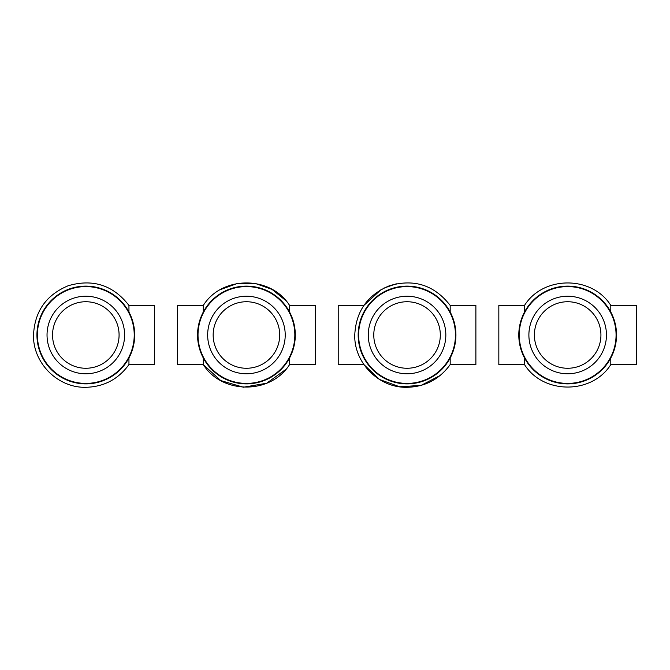 <?xml version="1.0" encoding="UTF-8"?>
<svg xmlns="http://www.w3.org/2000/svg" width="670" height="670" viewBox="0 0 670 670"><rect width="100%" height="100%" fill="white"/><g stroke="black" fill="none" stroke-linecap="round" stroke-linejoin="round"><path stroke-width="1" d="M154.653 364.597L154.653 305.403L128.95 305.403C113.146 285.135 92.904 278.578 68.214 285.738C46.037 294.993 34.463 311.625 33.5 335.637C33.165 363.056 57.553 387.545 84.973 387.31C103.431 387.092 118.088 379.522 128.95 364.597L128.95 357.973L128.95 364.597L154.653 364.597M128.95 312.027L128.95 305.403C113.146 285.135 92.904 278.578 68.214 285.738C46.037 294.993 34.463 311.625 33.5 335.637C33.165 363.056 57.553 387.545 84.973 387.31C103.431 387.092 118.088 379.522 128.95 364.597M475.884 364.597L475.884 305.403L450.181 305.403C434.378 285.135 414.135 278.578 389.446 285.738C367.269 294.993 355.703 311.625 354.74 335.637C354.397 363.056 378.784 387.545 406.204 387.31C424.663 387.092 439.319 379.522 450.181 364.597L450.181 357.973L450.181 364.597L475.884 364.597M450.181 312.027L450.181 305.403M204.015 304.373L203.295 305.403L177.592 305.403L177.592 364.597L203.295 364.597L203.295 357.973L203.295 364.597C222.105 394.529 270.747 394.538 289.566 364.597L289.566 357.973L289.566 364.597L315.269 364.597L315.269 305.403L289.566 305.403L315.269 305.403M610.797 312.027L610.797 305.403C591.979 275.462 543.345 275.471 524.526 305.403L498.832 305.403L498.832 364.597L524.526 364.597L524.526 357.973L524.526 364.597C543.345 394.529 591.979 394.538 610.797 364.597L610.797 357.973L610.797 364.597L636.5 364.597L636.5 305.403L610.797 305.403C591.979 275.462 543.345 275.471 524.526 305.403L524.526 312.027M289.566 312.027L289.566 305.403C270.747 275.462 222.105 275.471 203.295 305.403L203.295 312.027M381.197 289.515L363.911 305.403L338.216 305.403L338.216 364.597L363.911 364.597L379.471 379.454L399.689 386.791L421.154 385.376L440.24 375.443M43.022 358.618A48.877 48.877 0 0 0 127.66 360.251A48.877 48.877 0 0 0 86.757 286.132A48.877 48.877 0 0 0 43.022 358.618M36.942 335A48.877 48.877 0 0 0 110.248 377.327A48.877 48.877 0 0 0 110.248 292.673A48.877 48.877 0 0 0 36.942 335A48.877 48.877 0 0 0 110.248 377.327A48.877 48.877 0 0 0 110.248 292.673A48.877 48.877 0 0 0 36.942 335M47.034 335A38.776 38.776 0 0 0 105.207 368.584A38.776 38.776 0 0 0 105.207 301.416A38.776 38.776 0 0 0 47.034 335M203.638 358.618A48.877 48.877 0 0 0 288.276 360.251A48.877 48.877 0 0 0 247.372 286.132A48.877 48.877 0 0 0 203.638 358.618M197.558 335A48.877 48.877 0 0 0 270.864 377.327A48.877 48.877 0 0 0 270.864 292.673A48.877 48.877 0 0 0 197.558 335A48.877 48.877 0 0 0 270.864 377.327A48.877 48.877 0 0 0 270.864 292.673A48.877 48.877 0 0 0 197.558 335M207.658 335A38.776 38.776 0 0 0 265.822 368.584A38.776 38.776 0 0 0 265.822 301.416A38.776 38.776 0 0 0 207.658 335M364.254 358.618A48.877 48.877 0 0 0 448.892 360.251A48.877 48.877 0 0 0 407.997 286.132A48.877 48.877 0 0 0 364.254 358.618M358.174 335A48.877 48.877 0 0 0 431.488 377.327A48.877 48.877 0 0 0 431.488 292.673A48.877 48.877 0 0 0 358.174 335A48.877 48.877 0 0 0 431.488 377.327A48.877 48.877 0 0 0 431.488 292.673A48.877 48.877 0 0 0 358.174 335M368.274 335A38.776 38.776 0 0 0 426.438 368.584A38.776 38.776 0 0 0 426.438 301.416A38.776 38.776 0 0 0 368.274 335M524.878 358.618A48.877 48.877 0 0 0 609.507 360.251A48.877 48.877 0 0 0 568.612 286.132A48.877 48.877 0 0 0 524.878 358.618M518.789 335A48.877 48.877 0 0 0 592.104 377.327A48.877 48.877 0 0 0 592.104 292.673A48.877 48.877 0 0 0 518.789 335A48.877 48.877 0 0 0 592.104 377.327A48.877 48.877 0 0 0 592.104 292.673A48.877 48.877 0 0 0 518.789 335M528.89 335A38.776 38.776 0 0 0 587.054 368.584A38.776 38.776 0 0 0 587.054 301.416A38.776 38.776 0 0 0 528.89 335M37.403 335A48.416 48.416 0 0 0 110.022 376.925A48.416 48.416 0 0 0 110.022 293.075A48.416 48.416 0 0 0 37.403 335M198.019 335A48.416 48.416 0 0 0 270.638 376.925A48.416 48.416 0 0 0 270.638 293.075A48.416 48.416 0 0 0 198.019 335M358.634 335A48.416 48.416 0 0 0 431.254 376.925A48.416 48.416 0 0 0 431.254 293.075A48.416 48.416 0 0 0 358.634 335M519.25 335A48.416 48.416 0 0 0 591.87 376.925A48.416 48.416 0 0 0 591.87 293.075A48.416 48.416 0 0 0 519.25 335M285.83 300.579L271.986 289.348L255.178 283.418L237.347 283.477L220.581 289.515M203.295 364.597L220.715 380.56L243.386 387.227L266.668 383.24L285.822 369.421M610.797 364.597C591.979 394.538 543.345 394.529 524.526 364.597M396.297 283.804L383.592 288.234M450.181 364.597L446.438 369.421M54.203 345.377A33.274 33.274 0 0 0 96.187 366.607A33.274 33.274 0 0 0 117.426 324.623A33.274 33.274 0 0 0 75.442 303.393A33.274 33.274 0 0 0 54.203 345.377M214.819 345.377A33.274 33.274 0 0 0 256.811 366.607A33.274 33.274 0 0 0 278.042 324.623A33.274 33.274 0 0 0 236.058 303.393A33.274 33.274 0 0 0 214.819 345.377M375.435 345.377A33.274 33.274 0 0 0 417.427 366.607A33.274 33.274 0 0 0 438.657 324.623A33.274 33.274 0 0 0 396.673 303.393A33.274 33.274 0 0 0 375.435 345.377M536.05 345.377A33.274 33.274 0 0 0 578.043 366.607A33.274 33.274 0 0 0 599.273 324.623A33.274 33.274 0 0 0 557.289 303.393A33.274 33.274 0 0 0 536.05 345.377"/></g></svg>
